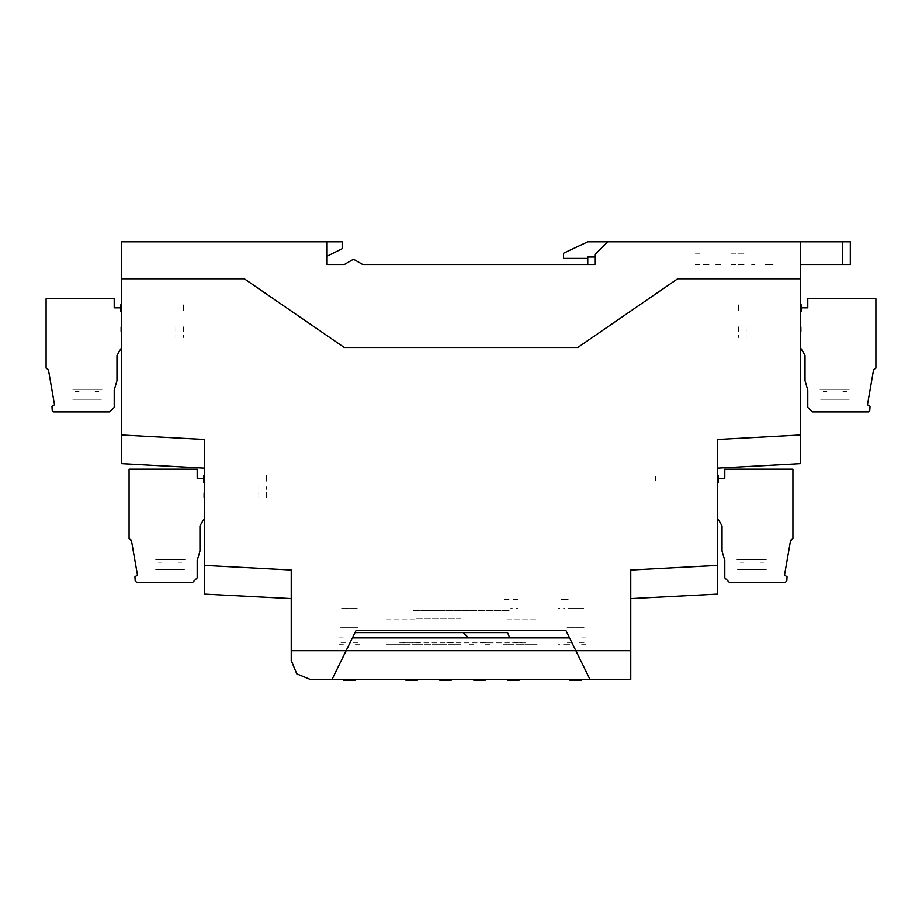 <?xml version="1.0" encoding="UTF-8"?>
<svg xmlns="http://www.w3.org/2000/svg" width="922" height="922" viewBox="0 0 922 922"><rect width="100%" height="100%" fill="white"/><g stroke="black" fill="none" stroke-linecap="round" stroke-linejoin="round"><path stroke-width="0.69" stroke-dasharray="4.61 3.46" d="M699.936 253.17L695.407 253.17L699.936 253.17M731.33 253.17L745.195 253.17L731.33 253.17M731.33 264.487L745.195 264.487L731.33 264.487M699.936 264.487L695.407 264.487L699.936 264.487M715.795 241.852L722.329 241.852L715.795 241.852M715.795 264.487L722.329 264.487L715.795 264.487M703.037 241.852L710.067 241.852L703.037 241.852M703.037 264.487L710.067 264.487L703.037 264.487M773.051 264.487L765.306 264.487L773.051 264.487M773.051 241.852L765.306 241.852L773.051 241.852M850.257 241.852L842.708 241.852M749.171 241.852L754.45 241.852L749.171 241.852M827.622 241.852L838.939 241.852L827.622 241.852M751.626 264.487L754.45 264.487L751.626 264.487M850.257 264.487L842.708 264.487M827.622 264.487L838.939 264.487L827.622 264.487M509.186 610.744L412.814 610.744L509.186 610.744M509.186 637.148L412.814 637.148L509.186 637.148M461 644.685L415.234 644.685L461 644.685M461 618.282L415.234 618.282L461 618.282M581.701 644.685L585.85 644.685L581.701 644.685M569.623 644.685L565.474 644.685L569.623 644.685M519.466 644.685L523.615 644.685L519.466 644.685M507.388 644.685L503.239 644.685L507.388 644.685M355.385 644.685L359.534 644.685L355.385 644.685M343.318 644.685L339.169 644.685L343.318 644.685M485.514 644.685L489.663 644.685L485.514 644.685M473.447 644.685L469.298 644.685L473.447 644.685M451.573 644.685L455.722 644.685L451.573 644.685M439.506 644.685L435.357 644.685L439.506 644.685M417.62 644.685L421.769 644.685L417.62 644.685M405.553 644.685L401.404 644.685L405.553 644.685M563.596 599.427L571.444 599.427M504.438 599.427L512.298 599.427M517.576 599.427L509.728 599.427M566.166 599.427L558.317 599.427M566.166 637.148L558.317 637.148M517.576 637.148L509.728 637.148M504.438 637.148L512.298 637.148M563.596 637.148L571.444 637.148M581.701 637.897L585.85 637.897L581.701 637.897M569.623 637.897L565.474 637.897L569.623 637.897M507.388 637.897L503.239 637.897L507.388 637.897M519.466 637.897L523.615 637.897L519.466 637.897M355.385 637.897L359.534 637.897L355.385 637.897M343.318 637.897L339.169 637.897L343.318 637.897M473.447 637.897L469.298 637.897L473.447 637.897M485.514 637.897L489.663 637.897L485.514 637.897M439.506 637.897L435.357 637.897L439.506 637.897M451.573 637.897L455.722 637.897L451.573 637.897M405.553 637.897L401.404 637.897L405.553 637.897M417.62 637.897L421.769 637.897L417.62 637.897M630.729 671.85L630.729 663.264L630.729 671.85M626.96 671.85L626.96 663.264L626.96 671.85M746.152 326.872L746.152 337.44L746.152 326.872M738.603 326.872L738.603 337.44L738.603 326.872M738.603 310.276L738.603 304.248L738.603 310.276M800.469 308.017L800.469 302.693L800.469 308.017M655.623 480.754L655.623 474.726L655.623 480.754M717.489 478.506L717.489 473.182L717.489 478.506M258.828 497.361L258.828 486.804L258.828 497.361M266.377 497.361L266.377 486.804L266.377 497.361M266.377 480.754L266.377 474.726L266.377 480.754M204.511 478.506L204.511 473.182L204.511 478.506M175.848 326.872L175.848 337.44L175.848 326.872M183.397 326.872L183.397 337.44L183.397 326.872M183.397 310.276L183.397 304.248L183.397 310.276M121.531 308.017L121.531 302.693L121.531 308.017M72.734 399.214L101.397 399.214L72.734 399.214M72.734 389.257L101.397 389.257L72.734 389.257M102.146 411.892L71.974 411.892L102.146 411.892M102.146 389.257L71.974 389.257L102.146 389.257M120.782 326.872L120.782 332.162L120.782 326.872M120.782 304.882L120.782 307.787M183.397 304.882L183.397 311.786L183.397 304.882M79.015 399.214L75.281 399.214M95.116 399.214L98.838 399.214M79.015 391.677L75.281 391.677M95.116 391.677L98.838 391.677M155.714 569.704L184.377 569.704L155.714 569.704M155.714 559.746L184.377 559.746L155.714 559.746M185.126 582.381L154.954 582.381L185.126 582.381M185.126 559.746L154.954 559.746L185.126 559.746M203.762 497.361L203.762 492.083L203.762 497.361M203.762 475.372L203.762 478.276M266.377 475.372L266.377 482.275L266.377 475.372M161.995 569.704L158.261 569.704M178.096 569.704L181.818 569.704M161.995 562.166L158.261 562.166M178.096 562.166L181.818 562.166M766.286 569.704L737.623 569.704L766.286 569.704M766.286 559.746L737.623 559.746L766.286 559.746M736.874 582.381L767.046 582.381L736.874 582.381M736.874 559.746L767.046 559.746L736.874 559.746M718.238 475.372L718.238 478.264M760.005 569.704L763.739 569.704M743.904 569.704L740.182 569.704M760.005 562.166L763.739 562.166M743.904 562.166L740.182 562.166M849.266 399.214L820.603 399.214L849.266 399.214M849.266 389.257L820.603 389.257L849.266 389.257M819.854 411.892L850.026 411.892L819.854 411.892M819.854 389.257L850.026 389.257L819.854 389.257M801.218 326.872L801.218 332.162L801.218 326.872M801.218 304.882L801.218 311.786L801.218 304.882M738.603 304.882L738.603 311.786L738.603 304.882M842.985 399.214L846.719 399.214M826.884 399.214L823.162 399.214M842.985 391.677L846.719 391.677M826.884 391.677L823.162 391.677M563.596 608.474L565.071 608.474M559.781 608.474L558.317 608.474M517.576 608.474L516.101 608.474M510.823 608.474L512.298 608.474M563.596 644.685L565.071 644.685M510.823 644.685L512.298 644.685M517.576 644.685L516.101 644.685M559.781 644.685L558.317 644.685M402.914 642.427L410.451 642.427M412.733 642.427L420.259 642.427L412.733 642.427M446.674 642.427L454.212 642.427L446.674 642.427M480.627 642.427L488.153 642.427L480.627 642.427M514.568 642.427L522.106 642.427L514.568 642.427M341.428 627.34L357.275 627.34L341.428 627.34M357.275 608.474L341.428 608.474L357.275 608.474M345.577 642.427L340.679 642.427L345.577 642.427M340.679 627.34L345.577 627.34L340.679 627.34M353.126 642.427L358.024 642.427L353.126 642.427M353.126 627.34L358.024 627.34L353.126 627.34M567.745 627.34L583.58 627.34L567.745 627.34M583.58 608.474L567.745 608.474L583.58 608.474M571.894 642.427L566.984 642.427L571.894 642.427M566.984 627.34L571.894 627.34L566.984 627.34M579.431 642.427L584.341 642.427L579.431 642.427M579.431 627.34L584.341 627.34L579.431 627.34M519.282 643.936L524.364 643.936L519.282 643.936M519.282 644.685L524.364 644.685L519.282 644.685M416.49 644.685L403.041 644.685L416.49 644.685M403.041 643.936L398.604 643.936L403.041 643.936M398.604 644.685L386.318 644.685L398.604 644.685M386.318 619.791L416.49 619.791L386.318 619.791M404.228 644.685L399.145 644.685L404.228 644.685M524.906 643.936L520.469 643.936L524.906 643.936M520.469 644.685L507.019 644.685L520.469 644.685M507.019 619.791L537.192 619.791L507.019 619.791M524.906 644.685L537.192 644.685L524.906 644.685M403.375 643.936L399.145 643.936L403.375 643.936M525.494 642.807L398.016 642.807L525.494 642.807M801.218 311.786L801.218 307.787L801.218 311.786"/><path stroke-width="1.38" d="M327.103 256.189L342.189 248.652L342.189 241.852L121.531 241.852L121.531 278.824L244.318 278.824L344.263 347.467L577.737 347.467L677.682 278.824L800.469 278.824L800.469 241.852L850.257 241.852L850.257 264.487L800.469 264.487M121.531 304.882L120.782 304.882L121.531 304.882L120.782 304.882L120.782 307.787L114.224 307.787L114.224 298.74L46.1 298.74L46.1 368.143L48.359 369.653L47.61 369.653L48.359 369.653L47.61 369.653L48.359 369.653L47.61 369.653L48.359 369.653L47.61 369.653L48.359 369.653L47.61 369.653L48.359 369.653L47.61 369.653L48.359 369.653L47.61 369.653L48.359 369.653L47.61 369.653L48.359 369.653L54.548 404.758L48.359 369.653L54.548 404.758L48.359 369.653L54.548 404.758L48.359 369.653L54.548 404.758L48.359 369.653L54.548 404.758L48.359 369.653L54.548 404.758L48.359 369.653L54.548 404.758L48.359 369.653L54.548 404.758L48.359 369.653L54.548 404.758L51.989 406.233L52.174 410.451L53.672 411.892L109.695 411.892L102.146 411.892L109.695 411.892L102.146 411.892L109.695 411.892L102.146 411.892L109.695 411.892L102.146 411.892L109.695 411.892L102.146 411.892L109.695 411.892L102.146 411.892L109.695 411.892L102.146 411.892L109.695 411.892L102.146 411.892L109.695 411.892L114.224 407.363L114.224 390.018L114.224 407.363L114.224 390.018L114.224 407.363L114.224 390.018L114.224 407.363L114.224 390.018L114.224 407.363L114.224 390.018L114.224 407.363L114.224 390.018L114.224 407.363L114.224 390.018L114.224 407.363L114.224 390.018L114.224 407.363L114.224 390.018L117.013 380.682L117.013 355.396L120.782 348.862L117.013 355.396L120.782 348.862L117.013 355.396L120.782 348.862L117.013 355.396L120.782 348.862L117.013 355.396L120.782 348.862L117.013 355.396L120.782 348.862L117.013 355.396L120.782 348.862L117.013 355.396L120.782 348.862L117.013 355.396L120.782 348.862L121.531 348.862M204.511 475.372L203.762 475.372L203.762 478.276L197.204 478.276L197.204 469.229L129.08 469.229L129.08 538.621L131.339 540.131L130.59 540.131L131.339 540.131L130.59 540.131L131.339 540.131L130.59 540.131L131.339 540.131L130.59 540.131L131.339 540.131L130.59 540.131L131.339 540.131L130.59 540.131L131.339 540.131L130.59 540.131L131.339 540.131L137.528 575.236L131.339 540.131L137.528 575.236L131.339 540.131L137.528 575.236L131.339 540.131L137.528 575.236L131.339 540.131L137.528 575.236L131.339 540.131L137.528 575.236L131.339 540.131L137.528 575.236L131.339 540.131L137.528 575.236L134.969 576.723L135.154 580.941L136.652 582.381L192.675 582.381L185.126 582.381L192.675 582.381L185.126 582.381L192.675 582.381L185.126 582.381L192.675 582.381L185.126 582.381L192.675 582.381L185.126 582.381L192.675 582.381L185.126 582.381L192.675 582.381L185.126 582.381L192.675 582.381L197.204 577.852L197.204 560.507L197.204 577.852L197.204 560.507L197.204 577.852L197.204 560.507L197.204 577.852L197.204 560.507L197.204 577.852L197.204 560.507L197.204 577.852L197.204 560.507L197.204 577.852L197.204 560.507L197.204 577.852L197.204 560.507L199.993 551.172L199.993 525.886L203.762 519.351L199.993 525.886L203.762 519.351L199.993 525.886L203.762 519.351L199.993 525.886L203.762 519.351L199.993 525.886L203.762 519.351L199.993 525.886L203.762 519.351L199.993 525.886L203.762 519.351L199.993 525.886L203.762 519.351L204.511 519.351M717.489 519.363L718.238 519.351L722.007 525.886L722.007 551.172L724.796 560.507L724.796 577.852L729.325 582.381L785.348 582.381L786.846 580.941L787.031 576.723L784.472 575.236L790.661 540.131L792.92 538.621L792.92 469.229L724.796 469.229L724.796 478.276L718.238 478.276L718.238 475.349L717.489 475.372L718.238 475.349M800.469 348.862L801.218 348.862L804.987 355.396L804.987 380.682L807.776 390.018L807.776 407.363L812.305 411.892L868.328 411.892L850.026 411.892L868.328 411.892L850.026 411.892L868.328 411.892L850.026 411.892L868.328 411.892L850.026 411.892L868.328 411.892L850.026 411.892L868.328 411.892L850.026 411.892L868.328 411.892L850.026 411.892L868.328 411.892L869.826 410.451L870.011 406.233L867.452 404.758L873.641 369.653L875.9 368.143L875.9 298.74L807.776 298.74L807.776 307.787L801.218 307.787L801.218 304.882L800.469 304.882M519.144 679.387L519.893 679.399L519.144 680.148L519.144 679.387L507.711 679.387L507.711 680.148L519.144 680.148M485.203 679.387L485.952 679.399L485.191 680.148L485.191 679.387L473.77 679.387L473.77 680.148L485.191 680.148M451.25 679.387L451.999 679.399L451.25 680.148L451.25 679.387L439.068 679.399L439.829 680.148L451.25 680.148M417.309 679.387L418.058 679.399L417.297 680.148L417.297 679.387L405.876 679.387L405.876 680.148L417.297 680.148M343.641 680.148L342.892 679.387L343.641 680.148L355.062 680.148L355.823 679.387L355.062 680.148M569.946 680.148L569.197 679.387L569.946 680.148L581.379 680.148L582.128 679.387L581.379 680.148M439.829 679.387L439.829 680.148M327.103 241.852L327.103 264.487L344.355 264.487L353.506 259.209L362.646 264.487L594.897 264.487L594.897 254.679L607.725 241.852L800.469 241.852M344.355 264.487L353.506 259.209L362.646 264.487M291.271 652.234L291.271 660.532L291.271 650.725L291.271 660.532L296.792 673.867L310.126 679.387L332.001 679.387L310.126 679.387M594.897 256.95L587.729 256.95L587.729 264.487L594.897 264.487M587.729 258.448L563.596 258.448L563.596 253.17L587.729 241.852L607.725 241.852M850.257 241.852L850.257 264.487M204.511 468.169L121.531 463.639L121.531 278.824L244.318 278.824L344.275 347.467L577.725 347.467L677.682 278.824L800.469 278.824L800.469 463.639L717.489 468.169M800.469 434.93L717.489 439.46L717.489 594.148L630.729 598.666M509.705 637.897L507.515 632.619L355.028 632.619M291.271 598.666L204.511 594.148L204.511 565.44L291.271 569.969L291.271 650.725L346.119 650.725L332.001 679.387L589.999 679.387L565.854 630.36L356.146 630.36L346.119 650.725L630.729 650.725L630.729 679.387L589.999 679.387L569.577 637.897L352.423 637.897L332.001 679.387M204.511 565.44L204.511 439.46L121.531 434.93M717.489 565.44L630.729 569.969L630.729 650.725M468.549 637.897L463.259 632.619M800.469 358.785L800.469 352.561M800.469 308.017L800.469 297.679M120.782 307.787L120.782 311.786L121.531 311.786M71.974 411.892L53.672 411.892L71.974 411.892M203.762 478.276L203.762 482.275L204.511 482.275M718.238 519.363L722.007 525.886L718.238 519.351L722.007 525.886L718.238 519.351L722.007 525.886L718.238 519.351L722.007 525.886L718.238 519.351L722.007 525.886L718.238 519.351L722.007 525.886L718.238 519.351L722.007 525.886L718.238 519.351L722.007 525.886L722.007 551.137M722.007 551.172L724.796 560.507L724.796 577.864L729.325 582.393L785.348 582.393L786.846 580.941M767.046 582.381L736.874 582.381M787.031 576.723L784.472 575.236L790.661 540.131L792.92 538.632M724.796 560.507L724.796 577.864L724.796 560.507M784.472 575.236L790.661 540.131L791.41 540.142L790.661 540.131L791.41 540.131L790.661 540.131L791.41 540.131L790.661 540.131L791.41 540.131L790.661 540.131L791.41 540.131L790.661 540.131L791.41 540.131L790.661 540.131L791.41 540.131L790.661 540.142L784.472 575.236L790.661 540.131M717.489 482.275L718.238 482.275L718.238 478.276M812.305 411.892L819.854 411.892L812.305 411.892M801.218 348.862L804.987 355.396L801.218 348.862M807.776 390.018L807.776 407.363L807.776 390.018M867.452 404.758L873.641 369.653L874.39 369.653L873.641 369.653L874.39 369.653L873.641 369.653L874.39 369.653L873.641 369.653L874.39 369.653L873.641 369.653L874.39 369.653L873.641 369.653L874.39 369.653L873.641 369.653L874.39 369.653L873.641 369.653L867.452 404.758M405.127 679.387L405.876 680.148M473.77 679.387L473.021 679.399L473.77 680.148M507.711 679.387L506.962 679.399L507.711 680.148M792.92 469.229L724.796 469.229M724.796 478.241L718.238 478.241M154.954 582.381L136.652 582.381L154.954 582.381M800.469 311.786L801.218 311.786L801.218 307.787M842.708 241.852L842.708 264.487M343.641 679.387L355.074 679.387M569.946 679.387L581.379 679.387"/></g></svg>
